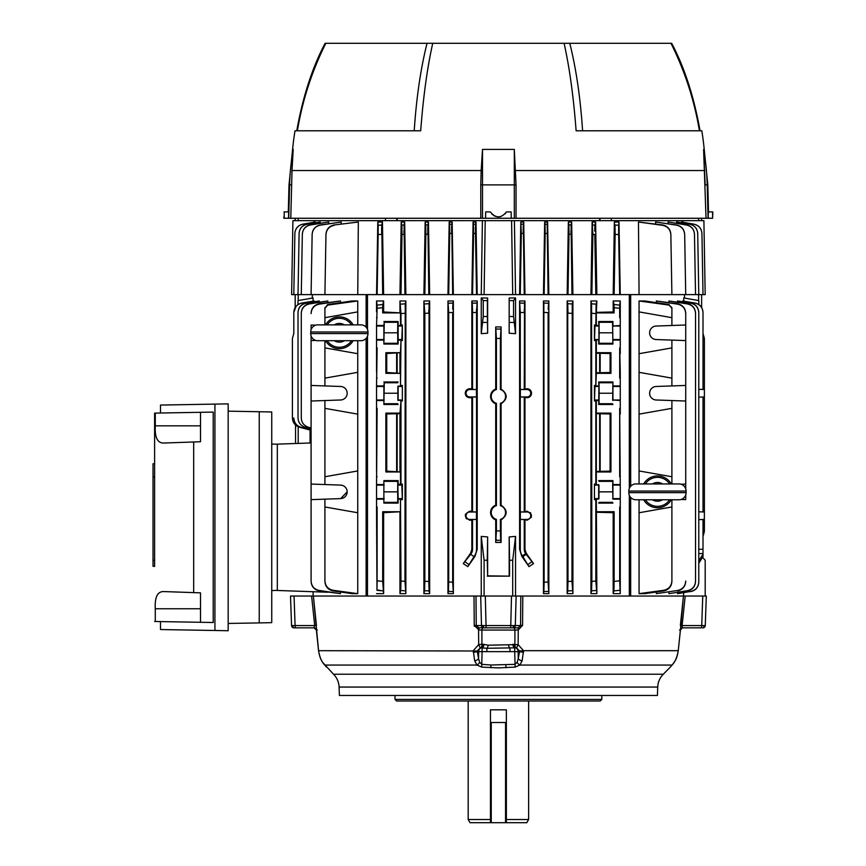 <?xml version="1.0" encoding="UTF-8"?>
<svg xmlns="http://www.w3.org/2000/svg" width="866" height="866" viewBox="0 0 866 866"><rect width="100%" height="100%" fill="white"/><g stroke="black" fill="none" stroke-linecap="round" stroke-linejoin="round"><path stroke-width="1.3" d="M468.181 701.016L468.181 819.517L490.448 819.517M506.361 819.517L528.628 819.517L526.788 822.7L506.361 822.7L506.361 709.817L490.448 709.817L490.448 822.7L470.022 822.7L468.181 819.517M528.628 701.016L528.628 819.517M506.361 822.7L490.448 822.7M506.361 722.493L490.448 722.493M520.953 596.035L522.804 596.035L522.566 625.382L518.29 629.95L518.258 627.828L483.791 627.85A2.382 2.306 -90 0 1 481.485 625.544L520.574 625.544L520.812 596.035L475.997 596.035L476.235 625.544L478.887 627.85L478.941 629.983L474.243 625.382L474.33 626.226M483.196 625.566A2.382 1.451 90 0 0 484.646 627.85L486.097 627.85L485.306 596.035M517.868 629.983L514.924 630.047A2.382 1.429 -90 0 0 513.506 627.85L513.018 627.85A2.382 2.306 -90 0 0 515.324 625.544L516.114 596.035M292.535 625.566L314.704 625.544L311.608 596.035L290.511 596.035L291.55 625.544L292.535 625.566A2.382 1.894 90 0 0 294.418 627.85L295.696 627.85L294.418 627.85M295.696 627.85L314.12 627.828L295.696 627.85A2.382 0.617 -90 0 1 295.079 625.544L294.05 596.035M490.805 667.74L490.935 665.001L514.848 664.352L517.143 662.338A3.973 1.949 -130.5 0 0 519.806 665.066L672.048 665.066C669.18 668.455 669.18 668.455 672.048 665.066L672.546 664.482A4.774 4.092 -139.5 0 1 672.308 664.796A4.774 4.092 -139.5 0 1 672.048 665.066C675.069 662.046 677.125 657.262 678.24 650.691L523.529 650.691L522.133 660.823L519.806 665.066L515.129 667.091L498.405 667.903L481.68 667.091L477.004 665.066L474.676 660.823L473.28 650.691L478.671 644.607L482.795 644.25L488.262 645.181L518.139 644.607L523.529 650.691L519.589 650.994L516.58 647.952L515.443 647.822A3.973 3.442 -90 0 1 518.171 651.643L518.236 658.788L519.589 650.994M311.987 596.035L313.362 596.035L318.569 650.691C319.673 657.24 321.73 662.025 324.761 665.066C327.629 668.455 327.629 668.455 324.761 665.066A4.774 4.092 -40.5 0 1 324.501 664.796L326.395 667.004M339.104 687.063L339.396 695.452L657.413 695.452L657.716 687.063L339.104 687.063C338.855 682.072 337.004 677.797 333.518 674.224L663.291 674.224L670.685 666.712M395.015 695.452L395.015 699.425L601.794 699.425L601.794 695.452M601.794 699.425L600.203 701.016L396.606 701.016L395.015 699.425M701.114 627.85L682.689 627.828L701.114 627.85A2.382 0.617 90 0 0 701.731 625.544L705.27 625.544A2.382 2.382 0 0 1 702.878 627.85L702.878 627.85M483.315 627.85A2.382 1.429 -90 0 0 481.886 630.047L478.941 629.983M483.791 627.85L478.552 627.828L478.671 644.607L480.229 647.952L477.22 650.994L478.573 658.788L479.667 662.338L481.961 664.352L490.935 665.001M476.971 627.157L476.235 625.544L474.243 625.382L474.005 596.035L475.997 596.035L476.235 625.544L481.485 625.544L480.695 596.035M682.018 626.443L682.689 627.828A2.382 2.36 -39.5 0 0 680.405 629.95L683.447 596.035L685.201 596.035L682.105 625.544L680.373 625.382L683.447 596.035L522.804 596.035M680.427 629.983L679.474 630.047L680.427 629.983A2.382 2.382 -90 0 1 682.798 627.85A2.382 2.382 90 0 0 680.427 629.983L678.262 650.691L680.405 629.95L682.473 627.85M677.374 655.27L678.262 650.691C676.541 659.026 676.4 659.243 672.308 664.796L670.414 667.004M481.929 647.432L481.918 645.094M516.309 630.004L517.554 629.993M293.931 627.85A2.382 2.382 0 0 1 291.55 625.544M474.243 625.382L474.005 596.035L313.362 596.035L316.436 625.382L314.704 625.544L314.12 627.828A2.382 2.36 -140.5 0 1 316.404 629.95L317.335 630.047M314.336 627.85L314.012 627.85A2.382 2.382 -90 0 1 316.382 629.983L314.012 627.85A2.382 2.382 90 0 1 316.382 629.983L318.547 650.691C319.781 657.229 320.637 660.152 324.501 664.796A4.774 4.092 -40.5 0 1 324.263 664.482M473.247 652.25A3.973 0.639 -4.2 0 0 477.231 651.643L478.638 651.643A3.973 3.442 90 0 1 481.366 647.822L480.598 647.887A3.973 2.23 -98.6 0 0 481.918 644.38L481.886 630.047L514.924 630.047L514.891 644.38A3.973 2.23 -81.4 0 0 516.212 647.887M477.22 650.994L318.569 650.691M474.676 660.823A3.973 1.938 -17.7 0 0 478.573 658.788L478.638 651.643L482.091 651.643L481.68 667.091M324.761 665.066L477.004 665.066A3.973 1.949 -49.5 0 0 479.667 662.338M515.129 667.091L514.718 651.643L486.876 651.643L486.876 648.288L481.366 647.822A3.973 2.122 -96.7 0 0 482.795 644.25M523.562 652.25A3.973 0.639 -175.8 0 1 519.578 651.643L514.718 651.643L514.718 647.822L486.876 648.288A3.973 1.429 -76.8 0 0 488.262 645.181M522.133 660.823A3.973 1.938 -162.3 0 1 518.236 658.788L517.143 662.338M514.014 644.25A3.973 2.122 -83.3 0 0 515.443 647.822L514.718 647.822A3.973 2.003 -97.4 0 1 512.748 644.261M509.944 651.643L509.944 648.288A3.973 1.429 -103.2 0 1 508.548 645.181M486.876 651.643L482.091 651.643L482.091 647.822A3.973 2.003 -82.6 0 0 484.062 644.261M516.58 647.952L518.139 644.607L518.258 627.828L520.574 625.544L522.566 625.382M705.27 625.544L706.299 596.035L685.201 596.035L682.105 625.544L701.731 625.544L702.759 596.035L705.184 596.035L705.184 560.248L702.911 557.726M510.713 627.85L511.503 596.035M466.049 393.24A3.724 3.724 0 0 0 469.773 396.953L476.441 396.953L476.441 389.516L469.773 389.516A3.724 3.724 0 0 0 466.049 393.24M471.84 397.721L472.555 397.007L472.555 511.947L471.84 511.232L471.84 397.721L469.773 397.732C467.045 397.483 465.54 395.989 465.259 393.24C465.529 390.479 467.045 388.986 469.773 388.737L471.84 388.747L471.84 300.978L472.284 303.154L476.809 303.057L472.284 303.154L472.555 312.55L476.538 312.464L476.549 309.194M530.761 393.24A3.724 3.724 0 0 0 527.037 389.516L520.369 389.516L520.369 396.953L527.037 396.953A3.724 3.724 0 0 0 530.761 393.24M524.969 388.747L524.969 300.978L524.525 303.154L520.001 303.057L524.525 303.154L524.255 389.462L527.037 388.737C529.765 388.986 531.269 390.479 531.562 393.24C531.28 395.989 529.765 397.483 527.037 397.732L524.255 397.007L524.255 511.947L527.037 511.221C532.861 514.209 532.861 517.208 527.037 520.206L524.255 519.481L524.255 549.282A7.567 7.567 0 0 0 525.619 553.623L533.543 563.614L528.985 566.635L522.858 556.622L526.117 554.337L525.619 553.623L526.214 553.212L524.969 549.282L524.969 520.195M496.413 338.454L495.72 326.937L501.089 326.937L500.396 338.454L496.413 338.454L496.413 389.538A7.155 7.155 0 0 0 496.413 403.296L496.413 505.657A7.155 7.155 0 0 0 496.413 519.405L496.413 530.912L500.396 530.912L500.667 540.308L496.142 540.308L500.667 540.308L501.089 542.43L495.72 542.43L496.413 530.912L500.396 530.912L500.396 519.405A7.155 7.155 0 0 0 500.396 505.657L501.089 505.149C507.855 510.074 507.855 514.989 501.089 519.914L500.396 519.405M495.72 542.43L495.72 519.914C492.451 518.539 490.73 516.071 490.546 512.531C490.73 508.991 492.451 506.534 495.72 505.149L495.72 403.794C492.451 402.419 490.73 399.962 490.546 396.411C490.73 392.872 492.451 390.414 495.72 389.04L495.72 326.937M495.72 519.914L496.413 519.405M495.72 403.794L496.413 403.296M702.856 310.807L703.008 312.55C702.64 307.506 700.009 304.377 695.106 303.154L695.106 303.057C700.009 304.28 702.64 307.419 703.008 312.464L703.008 389.462L698.786 389.321L704.394 389.516L704.394 505.657L703.008 505.614M703.008 403.329L704.394 403.296M698.786 397.148L704.394 396.953M465.605 391.508L465.345 392.33M531.204 394.961L531.464 394.138M312.301 298.077L312.301 294.613M311.089 499.639L340.663 498.61A6.755 6.755 0 0 0 347.179 491.856A6.755 6.755 0 0 0 340.663 485.101L311.089 484.062L311.089 581.032C311.468 586.163 314.163 589.313 319.175 590.471L319.164 590.85C314.163 589.659 311.468 586.498 311.089 581.367L311.089 581.032M347.179 393.24A6.755 6.755 0 0 1 340.663 399.995L311.089 401.023L311.089 385.446L340.663 386.474A6.755 6.755 0 0 1 347.179 393.24M311.089 553.872L311.089 536.552M620.262 378.128L619.688 378.128L620.262 372.337L620.262 408.341L619.688 408.341L620.262 485.101L612.652 485.101L612.933 499.162L620.262 499.162L620.262 485.101M594.974 386.474L594.455 385.446L594.455 401.023L594.974 386.474L598.947 386.474L598.677 381.982L612.933 381.982L612.652 399.995L620.262 400.536M610.941 413.114L610.086 413.98L610.086 471.115L610.941 471.97L596.317 471.97L596.317 413.114L610.941 413.114L610.941 471.97M596.858 413.656L610.086 413.98M610.086 471.115L596.858 471.429M610.941 352.679L610.086 353.534L610.086 372.488L610.941 373.354L596.317 373.354L596.317 352.679L610.941 352.679L610.941 373.354M596.858 353.22L610.086 353.534M610.086 372.488L596.858 372.813M484.094 560.248L481.258 536.4L487.634 536.942L487.266 560.248L484.094 560.248L484.094 596.035L481.258 596.035L481.258 536.4M487.266 560.248L487.634 575.858L487.634 536.942M487.266 576.15L509.544 576.15L487.634 575.858M509.544 560.248L509.176 536.942L515.551 536.4L512.715 560.248L509.544 560.248L509.544 576.15M509.176 536.942L509.176 575.858M512.715 560.248L512.715 596.035L515.551 596.035L515.551 536.4M311.089 525.251L311.089 529.873M311.089 554.099L311.089 581.367M311.089 442.959L277.315 444.139L277.315 590.471L327.943 592.236M333.096 590.915L351.91 593.654L357.745 593.654L333.129 590.298L333.096 590.915C328.03 589.768 325.302 586.585 324.912 581.389L324.912 580.815C325.302 586.011 328.03 589.172 333.129 590.298M324.912 511.73L324.912 581.389M324.912 499.162L324.912 580.815M357.745 593.654L357.745 470.952L324.912 476.744L324.912 484.549M324.912 506.967L357.745 512.748M311.089 401.023L311.089 484.062M340.663 498.61L347.179 491.856M324.912 340.695L324.912 347.905L357.745 353.696L357.745 340.695M357.745 324.88L357.745 311.89L324.912 317.681L324.912 324.88M315.733 340.414L311.089 340.576L311.089 335.889M311.089 329.697L311.089 324.999L315.733 325.161M327.651 305.103L324.912 308.264L327.64 304.529L327.651 305.103L357.745 300.978L351.91 300.978L327.64 304.529M324.912 307.701L324.912 312.907M324.912 308.264L324.912 317.681M357.745 311.89L357.745 300.978M319.164 303.782L340.479 300.978L319.175 304.161C314.163 305.308 311.468 308.458 311.089 313.6L311.089 313.265C311.468 308.134 314.152 304.973 319.164 303.782L319.175 304.161M340.479 302.635L340.479 300.978M311.089 340.576L311.089 385.446M324.912 347.905L324.912 385.933M357.745 470.952L357.745 353.696M357.745 372.337L324.912 378.128M324.912 400.536L324.912 476.744M324.912 408.341L357.745 414.132M340.479 591.998L340.479 593.654L319.175 590.471M340.479 593.654L319.164 590.85M473.475 224.218L473.074 222.032L473.475 224.218L475.618 224.175L475.499 233.409L473.594 233.452L473.475 224.218L475.618 224.175L476.008 222.032L477.22 294.613L367.487 294.613L367.487 329.405M472.555 294.613L473.594 233.452L475.499 233.409L476.538 294.613M473.074 222.032L476.008 222.032L473.074 222.032L471.84 294.613M448.696 294.613L449.725 233.517L451.641 233.43L449.725 233.517L449.616 224.272L451.76 224.175L452.68 294.613M449.616 224.272L449.194 222.032L449.616 224.272L451.76 224.175L452.16 222.032L453.362 294.613M449.194 222.032L452.16 222.032L449.194 222.032L447.96 294.613M424.838 294.613L425.856 234.264L427.793 234.134L425.856 234.264L425.736 224.998L427.912 224.857L428.811 294.613M428.454 222.032L425.152 222.032L425.736 224.998L425.152 222.032L428.454 222.032L427.912 224.857L428.454 222.032L429.655 294.613M425.152 222.032L423.907 294.613L425.152 222.032M400.98 294.613L401.997 234.47L403.935 234.296L401.997 234.47L401.878 225.171L404.065 224.998L404.952 294.613M404.671 222.032L401.196 222.032L404.671 222.032L404.065 224.998L404.671 222.032L405.862 294.613M399.951 294.613L401.196 222.032L401.878 225.171L404.065 224.998M377.121 294.613L378.15 234.675L381.668 234.307L378.15 234.675L378.171 225.333L381.798 224.965L382.685 294.613M377.814 222.075L378.171 225.333L381.798 224.965L382.447 222.032L383.627 294.613M376.548 294.613L377.803 222.032L382.447 222.032L381.798 224.965M334.168 225.333C329.156 226.437 326.417 229.544 325.962 234.675L325.973 234.307C326.428 229.198 329.156 226.08 334.157 224.965L358.34 222.032L357.745 294.613L293.812 294.613L294.873 233.409C295.317 228.451 297.947 225.366 302.775 224.175L302.775 224.218C297.936 225.42 295.306 228.494 294.873 233.452L293.812 294.613L291.625 294.613L292.914 220.657L485.22 220.657L484.094 294.613L515.551 294.613L514.404 220.657L682.527 220.657L682.549 222.151M356.63 222.259L334.157 224.965M325.962 234.675L324.912 294.613L325.962 234.675M312.15 234.296C312.594 229.252 315.289 226.145 320.225 224.998L320.225 225.171C315.289 226.307 312.594 229.403 312.139 234.47L312.15 234.296M320.225 225.171L341.193 222.032L320.225 224.998M312.139 234.47L311.089 294.613L312.139 234.47M339.71 222.248L341.193 222.032L341.182 223.937M302.331 234.134C302.786 229.122 305.449 226.037 310.331 224.857L310.331 224.998C305.438 226.156 302.775 229.241 302.331 234.264L302.331 234.134M310.331 224.998L328.712 222.032L328.69 223.655M302.331 234.264L301.281 294.613L302.331 234.264M328.712 222.032L310.331 224.857M299.095 233.43C299.539 228.451 302.18 225.366 307.029 224.175L307.029 224.272C302.169 225.452 299.517 228.537 299.095 233.517L299.095 233.463M307.029 224.272L320.247 222.032L320.225 223.212M299.095 233.517L298.023 294.613L299.095 233.517M319.879 222.097L307.029 224.175M302.775 224.218L315.311 222.032L315.3 222.746M314.932 222.097L302.775 224.175M381.668 234.307L381.668 227M381.7 226.026L381.744 225.366M403.913 232.629L403.902 231.027M427.793 234.069L427.793 226.892M427.912 224.857L425.736 224.998M451.641 233.279L451.641 226.221M475.466 230.194L475.477 227.368M523.216 233.3L523.216 226.264M520.271 294.613L519.589 294.613L520.802 222.032L523.735 222.032L523.335 224.218L521.191 224.175L523.335 224.218L524.255 294.613L524.969 294.613L523.735 222.032L520.802 222.032L521.31 233.409L520.271 294.613L524.255 294.613M547.193 224.272L545.05 224.175L544.66 222.032L545.05 224.175L547.193 224.272L548.113 294.613L548.849 294.613L547.615 222.032L547.193 224.272L547.615 222.032L544.66 222.032L543.447 294.613L548.113 294.613M570.932 232.597L570.921 231.016M571.073 224.998L568.897 224.857L568.356 222.032L568.897 224.857L571.073 224.998L571.971 294.613L572.902 294.613L571.657 222.032L571.073 224.998L571.657 222.032L568.356 222.032L567.154 294.613L571.971 294.613M592.138 222.032L590.948 294.613L591.857 294.613L592.874 234.296L594.812 234.47L592.874 234.296L592.138 222.032L595.613 222.032L594.931 225.171L592.755 224.998L594.931 225.171L594.78 231.2M594.78 229.696L594.888 225.582M592.506 223.774L592.387 223.212M615.012 224.965L615.141 234.307L618.66 234.675L619.688 294.613L620.262 294.613L619.006 222.032L618.638 225.333L615.012 224.965L618.638 225.333L618.66 234.675L615.141 234.307L614.362 222.032L619.006 222.032L618.638 225.333M689.791 224.175C694.64 225.376 697.282 228.462 697.715 233.43L697.715 233.517C697.282 228.527 694.64 225.441 689.78 224.272L676.931 222.097M694.034 224.175L681.499 222.032L694.034 224.175C698.873 225.376 701.503 228.451 701.936 233.409L701.936 233.452C701.503 228.483 698.862 225.409 694.034 224.218M662.642 225.333L662.652 224.965C667.643 226.08 670.381 229.198 670.847 234.307L670.847 234.675C670.392 229.555 667.664 226.437 662.642 225.333L638.469 222.032L639.065 294.613L705.184 294.613L703.896 220.657L682.527 220.657M701.936 233.43L703.008 294.613L701.936 233.452M681.499 222.032L681.51 222.746M697.715 233.43L698.786 294.613L697.715 233.517M676.584 223.212L676.562 222.032L677.364 222.032L689.78 224.272M694.478 234.264C694.034 229.252 691.371 226.156 686.478 224.998L686.478 224.857C691.371 226.048 694.034 229.133 694.478 234.134L695.528 294.613L694.478 234.134M686.478 224.857L668.108 222.032L686.478 224.998M668.108 222.032L668.119 223.655M684.67 234.47C684.227 229.403 681.531 226.307 676.584 225.171L676.584 224.998C681.52 226.145 684.216 229.252 684.67 234.296L685.72 294.613L684.67 234.47M676.584 224.998L655.616 222.032L676.584 225.171M655.616 222.032L655.627 223.937M662.652 224.965L638.469 222.032M670.847 234.675L671.897 294.613L670.847 234.675M614.362 222.032L613.182 294.613L619.688 294.613M615.141 234.307L614.124 294.613M595.613 222.032L596.858 294.613L591.857 294.613M594.812 234.47L595.83 294.613M567.999 294.613L569.016 234.134L570.954 234.264L569.016 234.134L568.897 224.857M544.14 294.613L545.169 233.43L547.085 233.517L545.169 233.43L545.05 224.175M482.405 220.657L481.258 294.613L484.094 294.613M485.22 220.657L511.59 220.657L512.715 294.613M511.59 220.657L514.404 220.657M519.589 294.613L515.551 294.613M543.447 294.613L524.969 294.613M544.66 222.032L547.615 222.032M567.154 294.613L548.849 294.613M568.356 222.032L571.657 222.032M590.948 294.613L572.902 294.613M613.182 294.613L596.858 294.613M629.322 488.467L629.322 294.613L620.262 294.613M639.065 294.613L630.675 294.613L630.675 486.27M314.261 222.151L314.293 220.657M367.487 294.613L357.745 294.613M481.258 294.613L477.22 294.613M366.134 294.613L366.134 327.207M366.134 338.379L366.134 596.035L367.487 596.035L367.487 336.181M313.091 301.054L313.091 297.936L297.991 300.599L297.991 304.561L297.222 305.146M296.042 306.326L293.812 312.41M293.812 312.55L293.812 312.464C294.169 307.419 296.8 304.291 301.704 303.057L301.704 303.154C296.811 304.367 294.169 307.506 293.812 312.55L293.812 333.497L292.416 338.454L292.416 418.007C292.73 422.651 295.079 425.726 299.495 427.219L311.089 430.326M301.704 303.057L314.206 300.978L301.704 303.154M293.812 418.007C294.115 422.651 296.475 425.726 300.881 427.219L311.089 429.958M314.206 301.606L314.206 300.978M305.958 303.035L319.273 300.978L305.969 303.219C301.043 304.431 298.391 307.56 298.023 312.626L298.023 312.453C298.391 307.398 301.032 304.258 305.958 303.035L305.969 303.219M298.023 312.453L298.023 418.007C298.326 422.651 300.686 425.726 305.103 427.219L311.089 428.832M298.023 312.626L298.023 418.007M319.273 302.007L319.273 300.978M309.27 303.685L327.868 300.978L309.281 303.966C304.323 305.146 301.649 308.285 301.281 313.384L301.281 313.135C301.649 308.047 304.312 304.897 309.27 303.685L309.281 303.966M301.281 313.135L301.281 418.007C301.585 422.651 303.944 425.726 308.35 427.219L311.089 427.956M301.281 313.384L301.281 418.007M327.868 302.407L327.868 300.978M313.091 596.035L313.091 591.716M530.782 390.707L530.219 390.036M531.215 517.435L531.464 516.612M530.782 513.192L530.23 512.52M524.969 300.978L519.589 300.978L520.271 312.464L524.255 312.55L520.271 312.464L520.271 549.282A11.539 11.539 0 0 0 522.36 555.907L522.858 556.622L522.36 555.907L525.619 553.623M524.255 312.55L524.276 309.281M591.575 590.85L596.111 590.471L591.575 590.85L591.857 581.367L595.83 581.032L591.857 581.367L591.575 303.782L596.111 304.161L591.575 303.782L590.948 300.978L590.948 593.654L591.575 590.85M614.102 584.745L613.951 589.833M613.832 590.915L619.829 590.298L613.832 590.915L614.124 581.389L619.688 580.815L620.262 593.654L613.182 593.654L613.832 590.915M377.002 589.93L382.978 590.915L376.981 590.298L377.121 580.815L382.685 581.389L383.627 593.654L383.627 512.683L400.493 511.73L400.493 499.162L398.133 499.162L398.133 503.103L383.876 503.103L383.876 484.549L376.548 484.549L376.548 499.162L383.876 499.162M400.698 590.471L405.234 590.85L400.698 590.471L400.98 581.032L404.952 581.367L405.862 593.654L399.951 593.654L400.698 590.471M405.862 593.654L405.862 300.978L405.234 303.782L400.698 304.161L405.234 303.782L404.952 581.367L400.98 581.032L400.493 499.162M402.354 324.999L401.835 339.548L402.354 340.576L402.354 324.999L400.98 324.999L400.98 313.6L404.952 313.265L400.98 313.6L399.951 300.978L405.862 300.978M572.902 593.654L572.902 300.978L572.253 303.966L567.717 303.685L572.253 303.966L571.971 581.248L572.902 593.654L567.154 593.654L567.717 590.948L572.253 590.666L567.717 590.948L567.999 581.497L571.971 581.248L567.999 581.497L567.717 303.685L567.999 313.135L571.971 313.384L567.999 313.135M567.825 589.843L567.771 590.504M548.113 312.626L544.14 312.453L548.113 312.626L548.113 582.006L548.849 593.654L543.447 593.654L543.859 591.597L548.384 591.413L543.859 591.597L544.14 582.168L548.113 582.006L544.14 582.168L543.859 303.035L548.384 303.219L543.859 303.035L543.447 300.978L548.849 300.978L548.135 309.346M543.967 590.504L543.913 591.153M465.583 514.025L465.345 514.826M465.984 518.171L466.579 518.896M466.027 395.762L466.59 396.433M472.533 309.314L472.555 389.462L476.441 389.516M448.426 591.413L452.95 591.597L448.426 591.413L448.696 582.006L452.68 582.168L453.362 593.654L447.96 593.654L448.426 591.413M448.534 590.309L448.48 590.969M453.362 593.654L453.362 300.978L452.95 303.035L448.426 303.219L452.95 303.035L452.691 309.184M452.68 312.453L448.696 312.626L452.68 312.453L452.68 582.168L448.696 582.006L448.696 312.626L447.96 300.978L453.362 300.978M429.092 590.948L429.655 593.654L423.907 593.654L424.556 590.666L429.092 590.948L428.811 581.497L429.092 590.948L424.556 590.666L424.838 581.248L428.811 581.497L424.838 581.248L424.838 313.384L428.811 313.135L428.832 309.833M429.655 593.654L429.655 300.978L429.092 303.685L424.556 303.966L429.092 303.685L428.811 581.497M496.25 539.215L496.196 539.875M491.964 508.039L491.358 509.056M491.964 391.93L491.358 392.947M376.548 470.952L376.548 408.341L376.548 414.132L377.121 408.341L376.548 484.549M376.548 372.337L376.548 347.905L376.548 353.696L377.121 347.905L376.548 385.933L383.876 385.933L384.255 382.74L383.876 404.487L383.876 385.933M377.121 308.264L377.078 305.103L382.783 304.529L382.685 307.701L377.121 308.264L376.548 325.486L383.876 325.486L384.255 322.293L383.876 344.04L383.876 325.486M683.447 596.035L683.718 592.831M703.008 397.007L703.008 511.947M698.786 511.795L704.394 511.99L704.242 532.568M698.786 519.632L704.394 519.438L704.394 530.912L703.008 535.859M698.786 560.746L703.008 554.337L703.008 519.481L704.394 519.438M703.008 554.337L703.008 556.622L698.786 563.192M698.786 553.547L703.008 553.623L703.008 556.622M695.106 303.154L682.603 300.978L695.106 303.057M703.008 312.55L703.008 389.462M682.603 301.606L682.603 300.978M677.634 590.471L656.331 593.654L677.634 590.471C682.646 589.324 685.342 586.174 685.72 581.032L685.72 581.367C685.342 586.498 682.657 589.659 677.645 590.85M671.897 581.389C671.507 586.585 668.779 589.757 663.713 590.915L663.692 590.298C668.769 589.183 671.507 586.022 671.897 580.815L671.897 511.73M663.692 590.298L639.065 593.654L644.899 593.654L663.713 590.915M639.065 593.654L639.065 499.758M671.897 499.758L671.897 580.815M639.065 483.942L639.065 470.952L671.897 476.744L671.897 483.942M671.897 506.967L639.065 512.748M639.065 470.952L639.065 311.89L671.897 317.681L671.897 325.486L656.147 326.038A6.755 6.755 0 0 0 649.63 332.793A6.755 6.755 0 0 0 656.147 339.548L671.897 340.1L671.897 385.933L685.72 385.446L685.72 324.999L671.897 325.486M685.72 385.446L685.72 401.023L671.897 400.536L671.897 476.744M671.897 347.905L639.065 353.696M671.897 308.264L669.169 305.103L671.897 307.701L671.897 317.681M669.169 305.103L639.065 300.978L639.065 311.89M669.169 304.529L644.899 300.978L639.065 300.978M671.897 307.701L671.897 312.907M671.897 340.1L685.72 340.576M685.72 401.023L685.72 484.062L681.077 484.224M671.897 400.536L656.147 399.995A6.755 6.755 0 0 1 649.63 393.24A6.755 6.755 0 0 1 656.147 386.474L671.897 385.933M639.065 372.337L671.897 378.128M671.897 408.341L639.065 414.132M681.077 499.476L685.72 499.639L685.72 494.951M685.72 488.76L685.72 484.062M656.331 593.654L656.331 591.998M685.72 313.6C685.342 308.469 682.646 305.319 677.634 304.161L677.645 303.782C682.646 304.973 685.342 308.134 685.72 313.265L685.72 324.999L685.72 313.265M677.634 304.161L656.331 300.978L677.645 303.782M656.331 302.635L656.331 300.978M702.423 309.194L701.731 307.69M700.756 306.315L699.587 305.146M687.528 590.666L668.942 593.654L687.528 590.666C692.486 589.486 695.16 586.347 695.528 581.248L695.528 581.497C695.16 586.585 692.497 589.735 687.539 590.948M695.528 313.384C695.16 308.296 692.497 305.157 687.528 303.966L687.539 303.685C692.497 304.886 695.16 308.036 695.528 313.135L695.528 581.248M687.528 303.966L668.942 300.978L687.539 303.685M695.528 313.135L695.528 581.497M668.942 593.654L668.942 592.225M668.942 302.407L668.942 300.978M690.852 591.413L677.537 593.654L690.852 591.413C695.766 590.201 698.418 587.072 698.786 582.006L698.786 582.168C698.418 587.235 695.777 590.374 690.852 591.597M698.786 312.626C698.418 307.571 695.777 304.431 690.852 303.219L690.852 303.035C695.777 304.258 698.418 307.398 698.786 312.453L698.786 582.006M690.852 303.219L677.537 300.978L690.852 303.035M698.786 312.453L698.786 582.168M677.537 593.654L677.537 592.625M677.537 302.007L677.537 300.978M704.394 505.657L704.394 511.99M703.809 534.17L703.105 535.686M704.394 389.516L704.394 338.454L703.008 333.497M698.819 304.561L698.819 300.599L683.718 297.936L683.718 301.054M630.675 497.441L630.675 596.035L629.322 596.035L629.322 495.244M630.675 294.613L629.322 294.613M483.25 316.523L487.385 316.523L487.634 333.226L481.258 333.659L483.25 316.523L483.25 300.599L481.258 297.936L487.634 298.023L487.385 300.599L483.25 300.599M487.634 298.023L487.634 333.226M487.385 316.523L487.385 300.599M481.258 333.659L481.258 297.936M496.413 389.538L495.72 389.04M496.413 505.657L495.72 505.149M501.089 542.43L501.089 519.914M501.089 505.149L501.089 403.794L500.396 403.296L500.396 505.657M500.396 403.296A7.155 7.155 0 0 0 500.396 389.538L501.089 389.04C507.855 393.954 507.855 398.88 501.089 403.794M500.396 338.454L500.396 389.538M501.089 389.04L501.089 326.937M567.717 303.685L567.154 300.978L572.902 300.978M567.154 593.654L567.154 300.978M548.849 593.654L548.849 300.978M543.447 593.654L543.447 300.978M519.589 300.978L519.589 549.282L521.797 556.308L528.985 566.635M533.543 563.614L526.214 553.212M527.037 519.438A3.724 3.724 0 0 0 530.761 515.714A3.724 3.724 0 0 0 527.037 511.99L520.369 511.99L520.369 519.438L527.037 519.438L527.037 520.206M524.255 511.947L520.325 511.947L520.369 519.438M520.325 519.481L524.255 519.481M524.969 511.232L524.969 397.721M524.255 389.462L520.325 389.462L520.369 396.953M520.325 397.007L524.255 397.007M447.96 593.654L447.96 300.978M428.811 313.135L424.838 313.384L423.907 300.978L429.655 300.978M423.907 593.654L423.907 300.978M590.948 593.654L596.858 593.654L595.83 581.032L595.83 499.639L598.947 498.61L598.947 485.101L596.317 484.549L596.317 471.97M596.858 593.654L596.317 499.162M596.858 512.282L613.182 512.683L614.124 511.73L614.124 581.389L619.688 580.815L619.688 506.967L620.262 512.748L620.262 506.967L619.688 506.967M596.317 511.73L614.124 511.73M613.182 593.654L613.182 512.683M620.262 593.654L620.262 512.748M614.124 307.701L614.026 304.529L619.742 305.103L619.688 308.264L614.124 307.701L614.124 312.907L596.317 312.907L596.858 300.978L590.948 300.978M614.124 312.907L613.182 311.966L596.858 312.366M620.262 372.337L619.688 347.905L619.688 378.128M620.262 326.038L612.652 326.038L620.262 325.486L620.262 347.905L619.688 347.905M620.262 347.905L620.262 353.696M596.858 300.978L596.111 304.161L595.83 324.999L594.455 324.999L594.455 340.576L594.974 326.038L598.947 326.038L598.677 321.535L599.055 322.293L612.554 322.293L612.933 344.04L612.652 326.038M599.055 322.293L599.153 332.793L612.457 332.793M599.153 332.793L599.055 343.293L612.554 343.293M599.055 343.293L598.677 344.04L612.933 344.04M598.677 325.486L596.317 325.486L596.317 312.907M594.974 326.038L594.455 324.999M596.317 352.679L596.317 340.1L598.947 339.548L598.947 326.038M594.974 339.548L598.947 339.548M594.455 340.576L595.83 340.576L595.83 385.446L594.455 385.446M598.677 344.04L598.677 340.1M598.677 321.535L612.933 321.535L612.554 322.293M612.933 325.486L612.933 321.535M620.262 340.1L612.933 340.1M620.262 317.681L619.688 317.681L620.262 311.89L620.262 325.486M619.742 305.103L620.262 300.978L613.182 300.978L614.026 304.529M619.688 308.264L619.688 317.681M620.262 311.89L620.262 300.978M613.182 311.966L613.182 300.978M401.835 485.101L402.354 499.639L402.354 484.062L401.835 485.101L397.862 485.101L398.133 499.162M383.627 512.683L382.685 511.73L400.493 511.73M382.685 511.73L382.685 581.389L377.121 580.815L377.121 506.967L376.548 512.748L376.981 590.298M383.627 593.654L376.548 593.654M376.548 499.162L376.548 512.748M376.548 506.967L377.121 506.967M400.493 484.549L400.493 471.97L385.868 471.97L386.734 471.115L386.734 413.98L399.951 413.656L400.98 401.023L400.98 484.062L398.133 484.549L398.133 480.598L383.876 480.598L383.876 503.103M398.133 480.598L397.754 481.355L384.255 481.355M397.754 481.355L397.656 491.856L384.352 491.856M397.656 491.856L397.754 502.356L384.255 502.356M397.754 502.356L398.133 503.103M383.876 484.549L383.876 480.598M376.548 476.744L377.121 476.744M385.868 373.354L386.734 372.488L386.734 353.534L385.868 352.679L400.493 352.679L400.98 340.576L400.493 385.933L400.493 373.354L385.868 373.354L385.868 352.679M400.493 373.354L386.734 372.488M386.734 353.534L400.493 352.679M384.255 322.293L397.754 322.293L398.133 321.535L398.133 344.04L383.876 344.04M398.133 321.535L383.876 321.535M397.754 322.293L397.656 332.793L384.352 332.793M397.656 332.793L397.754 343.293L384.255 343.293M397.754 343.293L398.133 344.04M383.876 340.1L376.548 340.1L376.548 325.486M376.548 353.696L376.548 347.905L377.121 347.905M376.548 340.1L376.548 347.905M398.133 325.486L400.493 325.486L400.493 312.907L382.685 312.907L383.627 311.966L383.627 300.978L376.548 300.978L377.078 305.103M400.493 312.907L383.627 311.966M376.548 311.89L376.548 300.978M382.783 304.529L383.627 300.978M382.685 307.701L382.685 312.907M376.548 317.681L377.121 317.681M402.354 340.576L400.98 340.576M400.493 340.1L398.133 340.1M399.951 372.813L399.951 353.22M402.354 401.023L402.354 385.446L402.354 401.023L400.98 401.023M400.493 471.97L386.734 471.115M385.868 471.97L385.868 413.114L400.493 413.114M386.734 413.98L385.868 413.114M399.951 471.429L399.951 413.656M400.493 385.933L397.862 386.474L397.862 399.995L400.493 400.536M400.98 385.446L402.354 385.446M398.133 385.933L398.133 400.536M398.133 404.487L383.876 404.487M397.754 403.729L384.255 403.729M397.656 393.24L384.352 393.24M397.754 382.74L384.255 382.74M398.133 381.982L383.876 381.982M376.548 385.933L376.548 400.536L383.876 400.536M376.548 414.132L376.548 408.341L377.121 408.341M376.548 400.536L376.548 408.341M376.548 378.128L377.121 378.128M398.133 484.549L397.862 485.101M400.98 484.062L402.354 484.062M402.354 499.639L400.98 499.639M399.951 593.654L399.951 512.282M399.951 312.366L399.951 300.978M472.555 389.462L471.84 388.747M476.484 389.462L476.441 396.953M476.484 397.007L472.555 397.007M469.773 511.99A3.724 3.724 0 0 0 466.049 515.714A3.724 3.724 0 0 0 469.773 519.438L476.441 519.438L476.441 511.99L469.773 511.99L469.773 511.221L471.84 511.232M467.824 566.635L475.023 556.308L477.22 549.282L477.22 300.978L476.538 312.464L476.538 549.282A11.539 11.539 0 0 1 474.449 555.907L467.824 566.635L463.267 563.614L470.595 553.212L471.84 549.282L471.84 520.195L469.773 520.206C463.949 517.219 463.949 514.22 469.773 511.221M472.555 511.947L476.484 511.947L476.441 519.438M471.84 520.195L472.555 519.481L472.555 549.282A7.567 7.567 0 0 1 471.191 553.623L470.693 554.337L473.951 556.622M476.484 519.481L472.555 519.481M463.267 563.614L470.693 554.337M477.22 300.978L471.84 300.978M509.425 316.523L513.56 316.523L515.551 333.659L509.176 333.226L509.176 298.023L515.551 297.936L513.56 300.599L509.425 300.599M515.551 297.936L515.551 333.659M513.56 316.523L513.56 300.599M509.176 333.226L509.176 298.023M595.83 313.6L591.857 313.265L595.83 313.6M594.455 401.023L595.83 401.023L595.83 484.062L594.455 484.062L594.455 499.639L595.83 499.639M595.83 385.446L596.317 373.354M598.677 385.933L596.317 385.933M612.933 381.982L612.933 400.536M598.677 381.982L599.055 382.74L612.554 382.74M599.055 382.74L599.153 393.24L612.457 393.24M599.153 393.24L599.055 403.729L612.554 403.729M599.055 403.729L598.677 404.487L612.933 404.487M598.677 404.487L598.947 386.474M596.317 413.114L596.317 400.536L598.677 400.536M594.974 399.995L598.947 399.995M594.455 499.639L594.455 484.062M594.974 485.101L598.947 485.101M594.974 498.61L598.947 498.61M598.677 484.549L598.677 499.162M598.677 480.598L612.933 480.598L612.933 499.162M599.055 481.355L612.554 481.355M599.153 491.856L612.457 491.856M599.055 502.356L612.554 502.356M598.677 503.103L612.933 503.103M620.262 499.162L620.262 506.967M612.933 480.598L612.652 485.101M612.933 484.549L620.262 484.549M620.262 470.952L619.688 476.744L620.262 476.744M619.688 408.341L619.688 476.744M620.262 408.341L620.262 414.132M612.933 385.933L620.262 385.933M698.624 218.264L698.624 220.657M698.624 294.613L698.624 300.567M611.309 220.657L611.309 218.264M599.976 220.657L599.976 218.264M599.651 471.364L599.651 413.721M599.651 372.748L599.651 353.285M701.633 218.264L701.633 220.657M701.633 294.613L701.633 307.538M599.608 220.657L599.608 218.264M600.17 413.731L600.17 471.353M600.17 353.296L600.17 372.737M385.5 220.657L385.5 218.264M396.834 220.657L396.834 218.264M397.158 471.364L397.158 413.721M397.158 372.748L397.158 353.285M295.555 425.076L295.555 443.5M397.202 220.657L397.202 218.264M396.639 353.296L396.639 372.737M396.639 413.731L396.639 471.353M295.176 218.264L295.176 220.657M295.176 294.613L295.176 307.538M298.196 218.264L298.196 220.657M298.196 294.613L298.196 300.567M298.196 426.776L298.196 443.403M310.071 430.056L310.071 442.991M228.169 411.166L271.74 411.956L271.74 622.643L259.237 622.914L259.237 411.686M228.169 623.444L259.237 622.914M271.74 444.052L277.315 444.247M271.74 590.558L277.315 590.363M154.613 560.389L153.022 560.291L153.022 566.277L154.613 566.396L154.613 441.747M153.022 560.291L153.022 476.895L154.613 476.798M153.022 476.895L153.022 463.797L154.613 463.689M154.613 566.396L154.613 413.114L200.501 412.313L200.501 441.747L163.263 443.046C157.341 442.862 154.678 437.124 155.285 425.845L155.285 413.104M228.169 630.729L228.169 403.881L214.93 404.108L214.93 630.491L228.169 630.729M214.93 630.491L160.502 629.539L160.502 621.593M214.93 404.108L160.502 405.061L160.502 413.017M200.501 412.313L213.22 412.097L213.22 622.513L200.501 622.286L200.501 592.853L163.263 591.554C157.331 591.77 154.668 597.508 155.285 608.766L200.501 608.766M200.501 622.286L154.613 621.485M155.285 621.496L155.285 608.766M296.757 130.788C302.862 96.656 312.312 67.494 325.118 43.3L326.644 43.3M414.219 130.788C416.405 97.728 420.681 68.576 427.035 43.3L325.822 43.3C311.966 71.034 302.483 100.196 297.384 130.788M427.035 43.3L432.729 43.3C427.295 67.494 423.279 96.656 420.692 130.788L294.992 130.788A298.943 298.943 0 0 0 292.578 149.472L293.206 149.417L292.004 170.548L293.206 149.417L292.578 149.472L289.006 184.88L288.291 211.91M708.366 211.91L708.085 218.264L707.208 184.88L705.151 184.88L703.603 149.417L704.231 149.472A298.943 298.943 0 0 0 701.817 130.788L576.117 130.788C573.53 96.656 569.514 67.494 564.08 43.3L432.729 43.3M564.08 43.3L569.774 43.3C576.128 68.576 580.404 97.728 582.591 130.788M699.425 130.788C694.326 100.196 684.844 71.034 670.988 43.3L569.774 43.3M670.176 43.3L671.691 43.3C684.497 67.494 693.958 96.656 700.053 130.788M514.307 149.417L516.039 184.88L514.307 184.88L514.307 149.417L482.503 149.417L481.171 170.548L292.004 170.548L291.658 184.88L292.004 170.548M485.685 211.91L490.351 211.91L485.685 211.91L485.566 218.264L482.503 218.264L482.503 149.417M516.039 184.88L516.039 218.264L514.307 218.264L514.307 184.88L480.771 184.88L481.171 170.548M514.307 218.264L485.566 218.264M491.823 214.043L494.735 216.132L498.405 216.911M499.65 216.825L500.884 216.565M505.062 213.967L506.469 211.91L511.135 211.91L511.243 218.264M490.351 211.91C495.709 218.481 501.089 218.481 506.469 211.91M482.503 218.264L480.771 218.264L480.771 184.88M704.231 149.472L707.814 184.88L707.208 184.88A237.988 237.988 0 0 0 703.603 149.417L706.028 218.264L516.039 218.264M708.085 218.264L706.028 218.264M708.291 218.264L708.128 211.91L712.599 211.91L712.599 218.264L708.291 218.264M712.87 213.902L712.599 211.91M712.826 211.91L712.599 218.264M480.771 218.264L290.781 218.264L291.658 184.88L289.601 184.88A237.988 237.988 0 0 1 293.206 149.417L292.578 149.472M290.781 218.264L288.724 218.264L289.601 184.88L289.006 184.88M288.724 218.264L288.681 211.91L288.519 218.264L283.832 218.264L283.832 216.911M288.681 211.91L283.983 211.91C283.799 218.481 283.799 218.481 283.983 211.91C283.799 218.481 283.799 218.481 283.983 211.91M284.21 211.91L284.21 218.264M628.835 491.054L628.835 492.646L686.099 492.646L686.099 491.054A7.155 7.155 0 0 0 679.734 483.942L635.2 483.942A7.155 7.155 0 0 0 628.835 491.054L686.099 491.054M686.099 492.646A7.155 7.155 0 0 1 679.734 499.758L635.2 499.758A7.155 7.155 0 0 1 628.835 492.646M643.665 499.758A15.902 15.902 0 0 0 671.269 499.758M671.269 483.942A15.902 15.902 0 0 0 643.665 483.942M361.609 340.695L317.075 340.695A7.155 7.155 0 0 1 310.71 333.583L367.974 333.583A7.155 7.155 0 0 1 361.609 340.695M325.54 340.695A15.902 15.902 0 0 0 353.144 340.695M353.144 324.88A15.902 15.902 0 0 0 325.54 324.88M367.974 331.992L310.71 331.992A7.155 7.155 0 0 1 317.075 324.88L361.609 324.88A7.155 7.155 0 0 1 367.974 331.992L367.974 333.583M310.71 331.992L310.71 333.583M505.56 722.493L505.56 822.7M491.249 722.493L491.249 822.7M513.614 625.566A2.382 1.451 90 0 1 512.163 627.85M704.274 625.566A2.382 1.894 90 0 1 702.391 627.85M506.004 667.74L505.874 665.001M520.812 596.035L520.574 625.544M311.608 596.035L314.704 625.544M469.773 397.732L469.773 396.953M527.037 388.737L527.037 389.516M620.262 399.995L612.652 399.995M620.262 386.474L612.652 386.474M521.31 233.409L523.226 233.452L521.31 233.409M703.008 549.282L698.786 549.282M487.428 322.433L482.903 322.433M496.142 329.058L500.667 329.058M519.589 549.282L520.271 549.282M521.797 556.308L522.36 555.907M531.735 561.882L528.033 564.48M524.255 549.282L524.969 549.282M527.037 511.221L527.037 511.99M527.037 397.732L527.037 396.953M620.262 339.548L612.652 339.548M401.835 498.61L397.862 498.61M376.548 485.101L384.158 485.101M376.548 498.61L384.158 498.61M401.835 326.038L397.862 326.038M401.835 339.548L397.862 339.548M376.548 326.038L384.158 326.038M376.548 339.548L384.158 339.548M401.835 399.995L397.862 399.995M401.835 386.474L397.862 386.474M376.548 399.995L384.158 399.995M376.548 386.474L384.158 386.474M469.773 388.737L469.773 389.516M469.773 520.206L469.773 519.438M472.555 549.282L471.84 549.282M468.777 564.48L465.074 561.882M475.023 556.308L474.449 555.907M471.191 553.623L470.595 553.212M477.22 549.282L476.538 549.282M476.538 312.464L472.555 312.55M513.906 322.433L509.381 322.433M620.262 498.61L612.652 498.61M155.285 425.845L200.501 425.845M193.681 441.985L193.681 592.615M704.805 170.548L515.638 170.548M645.322 499.758A14.495 14.495 0 0 0 669.613 499.758M669.613 483.942A14.495 14.495 0 0 0 645.322 483.942M662.49 483.942A9.374 9.374 0 0 0 652.444 483.942M652.444 499.758A9.374 9.374 0 0 0 662.49 499.758M327.196 340.695A14.495 14.495 0 0 0 351.488 340.695M351.488 324.88A14.495 14.495 0 0 0 327.196 324.88M344.365 324.88A9.374 9.374 0 0 0 334.319 324.88M334.319 340.695A9.374 9.374 0 0 0 344.365 340.695M333.518 674.224L322.747 662.468M657.716 687.063C657.954 682.072 659.805 677.797 663.291 674.224M320.117 657.337L320.929 659.243M320.94 659.264L321.827 660.975M703.008 535.87L704.394 530.912M684.508 298.077L684.508 294.613M707.814 184.88L708.518 211.91"/></g></svg>
